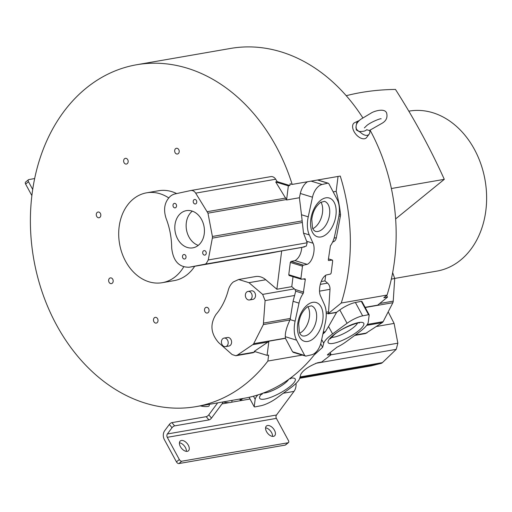 <?xml version="1.0" encoding="UTF-8"?>
<svg xmlns="http://www.w3.org/2000/svg" width="512" height="512" viewBox="0 0 512 512"><rect width="100%" height="100%" fill="white"/><g stroke="black" fill="none" stroke-linecap="round" stroke-linejoin="round"><path stroke-width="0.77" d="M32.717 189.498L28.506 181.747A2.278 1.318 -129.1 0 1 28.486 179.731L25.6 182.08A2.278 1.318 50.9 0 0 25.619 184.096L31.885 195.635M28.486 179.731A2.278 1.318 -129.1 0 1 28.87 179.558L34.675 178.554M217.645 402.88L208.787 414.848A2.278 0.858 -39.7 0 1 206.202 416.672L171.91 422.63A2.278 0.858 140.3 0 0 169.325 424.454L172.026 427.706L167.392 433.965A2.739 2.125 -99.9 0 0 167.277 437.325L179.328 459.52A2.278 1.318 -129.1 0 0 181.798 461.21L288.077 442.752A2.278 1.318 -129.1 0 0 288.461 442.579L285.574 444.928A2.278 1.318 50.9 0 1 285.19 445.101L288.077 442.752M223.11 401.965A10.944 8.493 80.1 0 1 222.01 403.885L211.488 418.099A2.278 0.858 140.3 0 1 208.902 419.923L206.202 416.672M181.798 461.21L178.912 463.558A2.278 1.318 50.9 0 1 176.442 461.862L164.39 439.674A7.296 5.664 80.1 0 1 164.685 430.714L169.325 424.454M288.461 442.579A2.278 1.318 -129.1 0 0 288.442 440.563L276.39 418.374A2.739 2.125 80.1 0 1 276.499 415.014L293.997 391.386A10.944 8.493 -99.9 0 0 296.038 383.386M178.912 463.558L285.19 445.101M265.574 427.84A6.387 3.693 -129.1 0 1 271.584 432.602A6.387 3.693 -129.1 0 1 272.538 436.397M179.418 442.803A6.387 3.693 -129.1 0 1 185.427 447.571A6.387 3.693 -129.1 0 1 186.381 451.366M274.47 430.253A6.387 3.693 50.9 0 0 267.552 425.517A6.387 3.693 50.9 0 0 266.47 425.99A6.387 3.693 50.9 0 0 266.534 431.635A6.387 3.693 50.9 0 0 273.446 436.378A6.387 3.693 50.9 0 0 274.528 435.898A6.387 3.693 50.9 0 0 274.47 430.253M188.314 445.222A6.387 3.693 50.9 0 0 181.395 440.48A6.387 3.693 50.9 0 0 180.314 440.954A6.387 3.693 50.9 0 0 180.378 446.598A6.387 3.693 50.9 0 0 187.29 451.341A6.387 3.693 50.9 0 0 188.371 450.867A6.387 3.693 50.9 0 0 188.314 445.222M172.026 427.706A2.278 0.858 -39.7 0 1 174.611 425.882L208.902 419.923M239.635 399.059L240.205 400.006L241.165 399.84L242.899 398.49M386.592 295.45L387.507 297.133L383.808 297.709L387.059 295.066L341.261 303.021A173.504 134.643 80.1 0 0 340.256 176.064L292.173 184.416L290.093 183.776L289.869 185.53L277.19 181.638L275.68 179.232A6.381 4.954 -99.9 0 0 270.784 176.627A6.381 4.954 -99.9 0 0 270.63 176.659M387.059 295.066A173.504 134.643 -99.9 0 0 370.112 130.221M362.778 117.779A173.504 134.643 -99.9 0 0 230.528 48.442L136.646 64.749A173.504 134.643 80.1 0 1 292.173 184.416M267.104 355.341L268.877 341.197A4.557 3.539 -99.9 0 1 268.256 341.862A4.557 3.539 -99.9 0 1 268.038 342.022L254.24 351.392L267.104 355.341L268.614 355.136L267.872 361.056A173.504 134.643 80.1 0 1 246.464 383.264A173.504 134.643 80.1 0 1 196.032 406.63L244.115 398.278A173.504 134.643 -99.9 0 0 294.547 374.912A173.504 134.643 -99.9 0 0 315.955 352.704L316.026 352.109M267.872 361.056L302.157 355.104M315.264 352.826L315.955 352.704M196.032 406.63A173.504 134.643 80.1 0 1 42.509 293.062A173.504 134.643 80.1 0 1 86.214 88.115A173.504 134.643 80.1 0 1 136.646 64.749M268.813 253.402A18.106 14.054 -99.9 0 0 269.011 253.37A18.106 14.054 -99.9 0 0 269.21 253.331L281.67 250.931L276.87 289.248L265.779 279.757A18.106 14.054 -99.9 0 0 255.469 276.57L238.63 279.494L248.954 282.682L262.65 294.394L265.101 300.608L263.341 324.614L253.702 343.667A4.557 3.539 80.1 0 1 252.954 344.525A4.557 3.539 80.1 0 1 252.736 344.685L237.376 355.104L235.821 355.738L232.115 354.554L218.662 342.65C210.733 333.581 209.837 324.192 215.968 314.496A65.677 50.97 -99.9 0 0 228.237 290.317A18.106 14.054 80.1 0 1 233.363 281.939M235.827 355.738L252.646 352.819A6.381 4.954 -99.9 0 0 254.195 352.186L255.014 351.629M183.686 266.906A45.613 35.398 80.1 0 1 175.501 276.55A45.613 35.398 80.1 0 1 162.24 282.694L174.144 280.627A45.613 35.398 -99.9 0 0 187.405 274.483A45.613 35.398 -99.9 0 0 194.701 266.278M176.672 193.574A45.613 35.398 -99.9 0 0 158.534 190.752L146.63 192.819A45.613 35.398 80.1 0 1 168.691 197.888M155.392 323.034A2.906 2.253 -99.9 0 0 156.243 323.091A2.906 2.253 -99.9 0 0 157.088 322.701A2.906 2.253 -99.9 0 0 157.958 319.795A2.906 2.253 -99.9 0 0 156.096 317.421A2.906 2.253 -99.9 0 0 155.245 317.363A2.906 2.253 -99.9 0 0 154.4 317.76A2.906 2.253 -99.9 0 0 153.53 320.666A2.906 2.253 -99.9 0 0 155.392 323.034M208.122 312.646A2.906 2.253 -99.9 0 0 209.03 310.867A2.906 2.253 -99.9 0 0 206.285 307.315A2.906 2.253 -99.9 0 0 205.44 307.706A2.906 2.253 -99.9 0 0 204.531 309.485A2.906 2.253 -99.9 0 0 207.277 313.043A2.906 2.253 -99.9 0 0 208.122 312.646M234.419 259.379A2.906 2.253 -99.9 0 0 234.63 259.354A2.906 2.253 -99.9 0 0 234.835 259.309M177.286 148.346A2.906 2.253 -99.9 0 0 176.435 148.288A2.906 2.253 -99.9 0 0 175.59 148.678A2.906 2.253 -99.9 0 0 174.72 151.59A2.906 2.253 -99.9 0 0 176.582 153.958A2.906 2.253 -99.9 0 0 177.434 154.016A2.906 2.253 -99.9 0 0 178.278 153.626A2.906 2.253 -99.9 0 0 179.149 150.714A2.906 2.253 -99.9 0 0 177.286 148.346M124.557 158.733A2.906 2.253 -99.9 0 0 123.648 160.512A2.906 2.253 -99.9 0 0 126.394 164.07A2.906 2.253 -99.9 0 0 127.238 163.674A2.906 2.253 -99.9 0 0 128.147 161.894A2.906 2.253 -99.9 0 0 125.402 158.342A2.906 2.253 -99.9 0 0 124.557 158.733M96.301 214.202A2.906 2.253 -99.9 0 0 96.71 216.384A2.906 2.253 -99.9 0 0 99.046 217.754A2.906 2.253 -99.9 0 0 100.8 215.578A2.906 2.253 -99.9 0 0 100.39 213.395A2.906 2.253 -99.9 0 0 98.048 212.026A2.906 2.253 -99.9 0 0 96.301 214.202M109.069 282.259A2.906 2.253 -99.9 0 0 110.56 283.565A2.906 2.253 -99.9 0 0 111.411 283.622A2.906 2.253 -99.9 0 0 112.749 279.264A2.906 2.253 -99.9 0 0 111.264 277.952A2.906 2.253 -99.9 0 0 110.413 277.894A2.906 2.253 -99.9 0 0 109.069 282.259M307.558 181.741A13.677 8.026 107.1 0 0 300.326 193.466L299.398 197.747L301.491 214.765L308.243 216.838L312.486 197.197A13.677 8.026 -72.9 0 1 322.086 184.486L327.808 183.174L317.504 180.013M286.579 199.974A118.771 92.173 -99.9 0 0 286.458 199.533L275.725 181.978L288.352 185.85L286.579 199.974L299.398 197.747M288.352 185.85L289.869 185.53M333.178 191.878L336.173 191.36L338.048 176.448M317.709 179.974L328.23 183.206L328.896 183.802L337.024 199.13A24.666 14.47 -72.9 0 1 339.104 214.656A24.666 14.47 -72.9 0 1 338.509 218.15L334.605 236.179A16.25 9.536 -72.9 0 1 330.419 245.805L328.326 259.738A0.915 0.538 107.1 0 0 328.627 260.512A0.915 0.538 107.1 0 0 328.768 260.525L332.397 260.07M332.634 242.022L332.634 242.022A6.381 4.954 -99.9 0 0 334.419 241.178A6.381 4.954 -99.9 0 0 336.346 237.709L340.429 215.878A4.557 3.539 -99.9 0 0 340.486 214.227A118.771 92.173 -99.9 0 0 336.173 191.36M326.246 313.69L328.237 313.344L328.57 311.795L329.997 289.331A6.381 4.954 -99.9 0 0 327.558 283.123L324.954 280.896L325.664 275.245M328.237 313.344A118.771 92.173 80.1 0 1 328.077 313.747L336.64 312.262L339.808 309.939A13.677 3.437 151.5 0 1 355.398 302.496L362.65 315.853L368.544 314.694L361.293 301.338L355.398 302.496M341.261 303.021L328.07 313.747A118.771 92.173 80.1 0 1 328.032 313.856L336.538 312.486L328.544 326.496L332.576 333.914L347.066 323.296A13.677 3.437 -28.5 0 1 362.65 315.853M361.939 301.574L361.293 301.338L361.939 301.574M387.507 297.133L377.664 305.139L365.107 307.315M369.19 314.938L368.544 314.694L369.19 314.938L368.243 322.272A24.666 6.202 -28.5 0 1 361.715 330.214A24.666 6.202 -28.5 0 1 359.277 332.096L345.971 341.843A16.25 4.083 -28.5 0 1 336.96 347.219L327.507 354.675L327.482 355.053L330.886 354.522L330.861 354.893L321.69 361.997A4.941 1.242 151.5 0 0 321.414 362.048L317.536 362.784C308.826 366.253 303.245 370.093 300.794 374.31L299.686 378.349A24.666 6.202 -28.5 0 1 293.248 385.843A24.666 6.202 -28.5 0 1 290.835 387.706L276.346 398.33A13.677 3.437 -28.5 0 1 260.755 405.766L254.867 406.925L254.214 406.688L255.162 399.347A24.666 6.202 -28.5 0 1 257.882 394.918M365.389 333.581L382.413 322.496A4.557 3.539 -99.9 0 0 383.149 321.67L392.883 302.701A4.557 3.539 -99.9 0 0 393.229 301.146L394.714 278.509L392.659 272.634M314.221 354.931L322.611 347.315L323.718 343.277A24.666 6.202 -28.5 0 1 330.157 335.776A24.666 6.202 -28.5 0 1 332.576 333.914M328.435 258.893L332.243 260.058L332.691 260.845L331.155 273.114L330.49 274.093A4.941 2.899 107.1 0 0 330.214 274.138L326.419 274.95C320.538 277.555 317.869 290.662 320.582 296.07L324.333 304.384A24.666 14.47 -72.9 0 1 325.965 318.989A24.666 14.47 -72.9 0 1 325.376 322.458L321.139 342.099A13.677 8.026 -72.9 0 1 311.533 354.816L305.818 356.128L304.723 355.494L296.595 340.166L285.325 336.71L285.434 338.323L268.877 341.197M285.434 338.323L292.563 351.763L293.658 352.397M285.325 336.71C285.126 333.171 286.24 328.55 288.659 322.848L290.112 319.61L295.11 321.146L299.014 303.123A16.25 9.536 -72.9 0 1 303.2 293.491L305.293 279.558A0.915 0.538 107.1 0 0 304.992 278.784A0.915 0.538 107.1 0 0 304.851 278.778L301.229 279.232M296.595 340.166A24.666 14.47 -72.9 0 1 294.515 324.646A24.666 14.47 -72.9 0 1 295.11 321.146M299.014 303.123L293.069 301.299L290.112 319.61M293.069 301.299L295.712 291.194L294.976 289.466A6.381 4.954 -99.9 0 0 294.381 288.883L291.776 286.656L293.024 276.71M281.67 250.931L301.798 247.437C301.184 253.734 298.938 258.131 295.04 260.621L291.245 261.427A4.941 2.899 -72.9 0 1 290.97 261.478L290.31 262.451L288.768 274.726L289.069 275.501L301.19 279.219M276.87 289.248L291.776 286.656M301.376 279.238L300.928 278.458L302.47 266.182L303.13 265.21A4.941 2.899 107.1 0 0 303.405 265.158L307.2 264.352C313.082 261.741 315.75 248.64 313.043 243.226L309.286 234.912A24.666 14.47 -72.9 0 1 307.654 220.307A24.666 14.47 -72.9 0 1 308.243 216.838M301.798 247.437L306.285 246.067L307.2 242.771L303.514 233.139L301.491 214.765M269.21 253.331L189.19 267.232C178.989 267.398 173.152 260.998 171.693 248.019A65.677 50.97 -99.9 0 0 166.093 218.4C163.149 209.216 164.576 201.83 170.381 196.243A18.106 14.054 80.1 0 1 175.206 193.888L190.618 190.56C192.608 190.227 194.291 191.085 195.674 193.133L207.974 213.165L212.403 236.474A4.557 3.539 80.1 0 1 212.346 238.125L208.256 259.962L206.33 263.424A6.381 4.954 80.1 0 1 204.544 264.275L188.986 267.27M173.619 203.776A2.278 1.773 -99.9 0 0 173.331 206.79A2.278 1.773 -99.9 0 0 175.168 207.866A2.278 1.773 -99.9 0 0 175.936 207.462A2.278 1.773 -99.9 0 0 176.224 204.448A2.278 1.773 -99.9 0 0 174.387 203.373A2.278 1.773 -99.9 0 0 173.619 203.776M193.837 199.878A2.278 1.773 -99.9 0 0 193.549 202.893A2.278 1.773 -99.9 0 0 195.386 203.968A2.278 1.773 -99.9 0 0 196.154 203.565A2.278 1.773 -99.9 0 0 196.435 200.55A2.278 1.773 -99.9 0 0 194.605 199.475A2.278 1.773 -99.9 0 0 193.837 199.878M183.091 254.918A2.278 1.773 -99.9 0 0 182.803 257.939A2.278 1.773 -99.9 0 0 184.64 259.014A2.278 1.773 -99.9 0 0 185.408 258.611A2.278 1.773 -99.9 0 0 185.696 255.59A2.278 1.773 -99.9 0 0 183.859 254.515A2.278 1.773 -99.9 0 0 183.091 254.918M203.302 251.021A2.278 1.773 -99.9 0 0 203.021 254.042A2.278 1.773 -99.9 0 0 204.858 255.117A2.278 1.773 -99.9 0 0 205.626 254.714A2.278 1.773 -99.9 0 0 205.907 251.693A2.278 1.773 -99.9 0 0 204.077 250.624A2.278 1.773 -99.9 0 0 203.302 251.021M177.658 238.963A18.88 14.669 -99.9 0 0 192.851 247.846A18.88 14.669 -99.9 0 0 201.587 219.526A18.88 14.669 -99.9 0 0 186.394 210.637A18.88 14.669 -99.9 0 0 177.658 238.963M311.13 181.12L322.086 184.486M305.818 356.128L293.229 352.365M321.203 281.542L324.954 280.896M322.867 334.093L325.357 331.706L328.544 326.496M329.907 352.723L330.861 354.893M249.069 397.299L254.234 406.816L249.114 397.286M299.706 378.285L371.053 365.894L381.286 363.328A4.557 3.539 -99.9 0 0 382.221 362.81A4.557 3.539 -99.9 0 0 382.426 362.63L396.23 349.344L397.856 343.194L394.106 323.418L388.486 312.397M303.13 265.21L290.97 261.478M291.245 261.427L303.405 265.158M307.834 306.611A15.693 9.21 -72.9 0 1 309.421 316.954A15.693 9.21 -72.9 0 1 299.68 333.184M320.928 202.118A15.693 9.21 -72.9 0 1 322.515 212.461A15.693 9.21 -72.9 0 1 312.774 228.691M275.725 181.978L277.19 181.638M198.253 245.376A18.88 14.669 80.1 0 1 188.979 236.998A18.88 14.669 80.1 0 1 192.314 211.142M233.363 281.933L238.637 279.494M225.555 346.624L228.954 346.029A4.333 3.366 -99.9 0 0 230.95 339.533A4.333 3.366 -99.9 0 0 228.474 337.51A4.333 3.366 -99.9 0 0 227.462 337.491L224.064 338.086A4.333 3.366 80.1 0 1 225.075 338.106A4.333 3.366 80.1 0 1 227.552 340.122A4.333 3.366 80.1 0 1 225.555 346.624A4.333 3.366 80.1 0 1 224.538 346.605A4.333 3.366 80.1 0 1 222.067 344.582A4.333 3.366 80.1 0 1 224.064 338.086M249.498 299.968L252.896 299.373A4.333 3.366 -99.9 0 0 254.893 292.877A4.333 3.366 -99.9 0 0 252.416 290.854A4.333 3.366 -99.9 0 0 251.405 290.835L248.006 291.43A4.333 3.366 80.1 0 1 249.018 291.45A4.333 3.366 80.1 0 1 251.494 293.466A4.333 3.366 80.1 0 1 249.498 299.968A4.333 3.366 80.1 0 1 248.48 299.949A4.333 3.366 80.1 0 1 246.01 297.926A4.333 3.366 80.1 0 1 248.006 291.43M408.826 111.168L409.12 111.117A81.184 63.002 80.1 0 1 480.96 164.262A81.184 63.002 80.1 0 1 460.506 260.16A81.184 63.002 80.1 0 1 436.909 271.098L394.72 278.426M391.379 188.525L444.294 179.334A456.102 263.795 50.9 0 0 395.469 89.427A456 263.738 50.9 0 0 346.234 95.706M444.294 179.334L395.629 218.912M162.24 282.694A45.613 35.398 80.1 0 1 121.882 252.838A45.613 35.398 80.1 0 1 133.37 198.963A45.613 35.398 80.1 0 1 146.63 192.819M223.027 401.946A5.926 1.37 7.1 0 0 230.566 402.509A5.926 1.37 7.1 0 0 231.866 401.837L232.045 400.378M200.352 405.882A5.926 1.37 7.1 0 0 207.898 406.445A5.926 1.37 7.1 0 0 209.19 405.773L209.37 404.314M356.544 124.198A8.621 4.986 -129.1 0 1 358.381 120.915L354.643 122.675A9.626 5.568 50.9 0 0 354.061 131.603A9.626 5.568 50.9 0 0 366.662 137.459L369.146 134.157A8.621 4.986 -129.1 0 1 367.194 135.315A8.621 4.986 -129.1 0 1 360.352 132.25L358.835 131.418C362.976 131.661 365.581 131.085 366.65 129.702L369.376 130.515L382.253 123.162C386.278 120.774 387.738 117.389 386.618 113.018C384.851 108.102 375.386 110.765 371.872 112.634L360.915 119.194C356.666 122.317 355.213 125.696 356.557 129.338L358.835 131.418M355.93 127.072L356.346 129.984L360.352 132.25M369.786 130.355L369.811 130.605A8.621 4.986 -129.1 0 1 369.146 134.157M358.381 120.915A8.621 4.986 -129.1 0 1 359.232 120.653A8.621 4.986 -129.1 0 1 359.264 120.646M240.224 398.957L241.165 399.84M240.442 398.918L240.205 400.006M28.506 181.747L25.619 184.096M208.787 414.848L211.488 418.099M176.442 461.862L179.328 459.52M276.39 418.374L167.277 437.325M167.392 433.965L276.499 415.014M293.997 391.386L283.277 393.248M250.003 399.027L231.482 402.24M229.21 402.637L222.01 403.885M171.91 422.63L174.611 425.882M340.486 214.227L339.13 214.464M340.429 215.878L338.893 216.147M365.21 307.507L392.883 302.701M379.686 303.494L393.229 301.146M255.162 399.347L253.459 396.211M322.611 347.315L320.704 343.795M268.038 342.022L252.736 344.685M237.376 355.104L254.195 352.186M253.702 343.667L285.434 338.157M292.563 351.763L304.723 355.494M263.341 324.614L289.946 319.994M263.674 323.066L290.426 318.426M294.65 295.475L265.101 300.608M303.2 293.491L295.712 291.194M262.65 294.394L294.381 288.883M294.976 289.466L303.718 292.147M305.293 279.558L303.379 278.97M307.2 264.352L295.04 260.621M306.733 241.293L313.043 243.226M304.627 246.886L204.538 264.275M302.195 220.883L212.403 236.474M302.272 222.502L212.346 238.125M309.286 234.912L303.514 233.139M286.458 199.533L207.974 213.165M312.486 197.197L300.326 193.466M297.677 324.083A20.25 11.885 107.1 0 0 297.491 326.106A20.25 11.885 107.1 0 0 308.467 341.306A20.25 11.885 107.1 0 0 322.848 319.712A20.25 11.885 107.1 0 0 323.034 317.69A20.25 11.885 107.1 0 0 312.051 302.49A20.25 11.885 107.1 0 0 297.677 324.083M335.942 215.219A20.25 11.885 107.1 0 0 336.128 213.197A20.25 11.885 107.1 0 0 325.152 197.99A20.25 11.885 107.1 0 0 310.778 219.59A20.25 11.885 107.1 0 0 310.586 221.613A20.25 11.885 107.1 0 0 321.568 236.813A20.25 11.885 107.1 0 0 335.942 215.219M334.118 238.099L336.346 237.709M320.346 284.371L327.558 283.123M329.997 289.331L319.507 291.155M326.176 312.211L328.57 311.795M323.302 332.064L325.357 331.706M347.066 323.296L339.808 309.939M262.694 393.261L261.837 394.432L261.933 393.542A20.25 5.094 151.5 0 0 266.438 398.701A20.25 5.094 151.5 0 0 290.029 386.483A20.25 5.094 151.5 0 0 291.469 385.254A20.25 5.094 151.5 0 0 290.259 378.246M358.541 330.771A20.25 5.094 151.5 0 0 359.981 329.549A20.25 5.094 151.5 0 0 358.003 322.682A20.25 5.094 151.5 0 0 333.376 335.142A20.25 5.094 151.5 0 0 331.942 336.365A20.25 5.094 151.5 0 0 333.914 343.232A20.25 5.094 151.5 0 0 358.541 330.771M367.354 324.41L383.149 321.67M394.714 278.509L391.334 279.104M330.95 354.816L397.856 343.194M394.106 323.418L376.55 326.47M381.286 363.328L299.93 377.459M300.077 376.934L382.426 362.63M396.23 349.344L315.763 363.322M355.354 334.963L366.938 332.954M382.182 322.669L366.682 325.357M323.718 343.277L321.69 339.539M324.557 332.678L323.117 332.928M263.309 393.03A15.693 3.949 151.5 0 0 285.094 383.091A15.693 3.949 151.5 0 0 286.202 382.144A15.693 3.949 151.5 0 0 288.685 379.392M331.443 337.286A15.693 3.949 151.5 0 0 353.6 327.386A15.693 3.949 151.5 0 0 354.714 326.438A15.693 3.949 151.5 0 0 357.498 323.142M301.101 279.155L289.216 275.507M288.768 274.726L300.928 278.458M302.47 266.182L290.31 262.451M208.256 259.962L307.2 242.771M302.131 335.814A15.693 9.21 107.1 0 0 316.48 319.117A15.693 9.21 107.1 0 0 316.627 317.555A15.693 9.21 107.1 0 0 311.334 305.811L307.258 306.989C300.8 312.666 299.648 318.086 298.675 323.565L299.386 332.486L300.467 334.528L302.131 335.814M329.722 213.056A15.693 9.21 107.1 0 0 324.429 201.318L320.358 202.496C313.894 208.166 312.742 213.594 311.77 219.072L312.486 227.994L313.562 230.029L315.226 231.322A15.693 9.21 107.1 0 0 329.574 214.624A15.693 9.21 107.1 0 0 329.722 213.056M207.322 211.667L285.805 198.035M275.68 179.232L195.674 193.133M265.779 279.757L248.954 282.682M356.346 129.984L356.698 129.542M240.922 398.835L240.979 399.232L241.747 398.694M269.011 253.37L189.018 267.264M369.171 314.81L361.92 301.446M330.042 352.614L331.098 354.554M354.714 335.437L365.395 333.581M289.549 378.765L290.784 378.714L290.08 378.374M330.445 337.811L330.349 338.726L334.15 334.803C342.458 327.085 361.792 321.286 359.296 323.008L358.483 322.592M328.435 258.854L332.358 260.058M270.784 176.627L190.803 190.522M364.378 127.904L366.381 125.914C370.061 122.355 380.851 118.138 381.158 118.797"/></g></svg>

